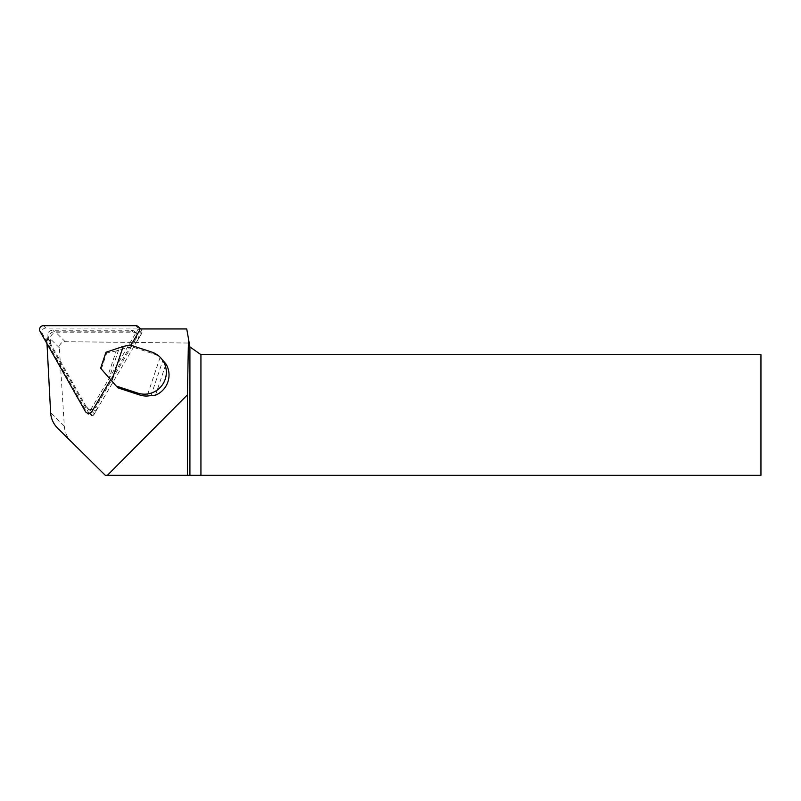 <?xml version="1.0" encoding="UTF-8"?>
<svg xmlns="http://www.w3.org/2000/svg" width="801" height="801" viewBox="0 0 801 801"><rect width="100%" height="100%" fill="white"/><g stroke="black" fill="none" stroke-linecap="round" stroke-linejoin="round"><path stroke-width="0.6" stroke-dasharray="4 3" d="M86.138 406.568L87.75 408.16L92.636 416.8L97.722 408.16L96.12 406.568L135.95 338.863L137.552 340.455L142.067 332.775L56.22 332.775A5.797 5.727 -45.2 0 0 50.403 338.903L50.593 342.558L48.991 340.966L86.138 406.568A5.797 5.727 -45.2 0 0 96.12 406.568M139.504 328.941L138.213 328.941L88.781 412.966L46.738 338.723L48.991 340.966L47.8 338.863L49.402 340.455L50.593 342.558M88.781 412.966L92.636 416.8M138.213 328.941L142.067 332.775M87.75 408.16A5.797 5.727 -45.2 0 0 97.722 408.16M155.474 395.193L165.967 363.944M46.738 338.723L46.999 343.709M71.579 442.032A24.4 24.14 -135.2 0 1 64.33 426.142L59.364 347.814A5.857 5.797 -135.2 0 1 65.181 341.687L189.236 343.048L186.743 328.941M105.241 475.333L760.95 475.333L760.95 354.633L200.931 354.633L189.917 346.923L189.236 343.048M137.552 340.455A5.797 5.727 -45.2 0 0 132.656 331.814L54.488 331.814A5.797 5.727 -45.2 0 0 49.402 340.455M135.95 338.863A5.797 5.727 -45.2 0 0 131.054 330.222L52.886 330.222A5.797 5.727 -45.2 0 0 47.8 338.863M100.606 368.22L107.765 376.18L116.235 350.978L122.173 348.926L131.955 346.853L153.512 353.882A21.727 21.487 134.8 0 1 160.09 357.396L162.002 359.098M107.765 376.18L118.158 387.944M131.955 346.853L130.092 344.991M101.357 368.971L106.723 352.991L105.972 352.24M116.235 350.978L106.723 352.991M130.883 345.251L110.618 379.694M91.975 411.384L94.378 413.767L141.407 333.817A3.865 3.825 -45.2 0 0 138.142 328.06L45.837 328.06A3.865 3.825 -45.2 0 0 42.453 333.817L87.73 413.767A3.865 3.825 134.8 0 0 88.35 414.588L85.947 412.195M94.378 413.767A3.865 3.825 134.8 0 1 88.35 414.588M65.181 341.687L56.22 332.775M59.364 347.814L50.403 338.903M64.33 426.142L50.613 412.495M52.886 330.222L54.488 331.814M131.054 330.222L132.656 331.814M150.968 395.784L162.953 360.09M151.639 352.019L153.512 353.882M160.09 357.396L147.124 396.024M111.559 380.525L122.173 348.926M118.608 349.927L109.216 377.872M139.004 331.434L141.407 333.817M135.739 325.667L138.142 328.06M43.444 325.667L45.837 328.06M40.05 331.434L42.453 333.817M85.327 411.384L87.73 413.767M88.681 409.391L87.079 407.789M136.681 333.466L135.079 331.874"/><path stroke-width="1.2" d="M160.06 357.166L165.967 363.944A21.727 21.487 134.8 0 1 155.474 395.193L147.124 396.024A21.727 21.487 134.8 0 1 139.704 394.973L118.158 387.944L116.285 386.092L137.842 393.121A21.727 21.487 -45.2 0 0 160.06 357.166A21.727 21.487 -45.2 0 0 151.639 352.019L130.092 344.991L123.224 346.453L111.659 380.886L116.285 386.092M46.999 343.709L50.613 412.495A24.14 23.88 -45.2 0 0 57.612 428.135L105.321 475.333L57.612 428.135M200.931 475.333L200.931 354.633L760.95 354.633L760.95 475.333L105.321 475.333M107.364 475.333L187.444 394.813L187.444 475.333M139.504 328.941L186.743 328.941L188.465 338.703L187.444 394.813M188.465 338.703L189.917 346.923L189.917 475.333M200.931 354.633L189.917 346.923M123.224 346.453L105.972 352.24L100.606 368.22L111.659 380.886M110.618 379.694L91.975 411.384A3.865 3.825 -45.2 0 1 85.327 411.384L40.05 331.434A3.865 3.825 134.8 0 1 43.444 325.667L135.739 325.667A3.865 3.825 134.8 0 1 139.004 331.434L130.883 345.251M139.704 394.973L137.842 393.121M71.529 441.982L57.562 428.084M140.606 328.941L138.423 326.778"/></g></svg>
